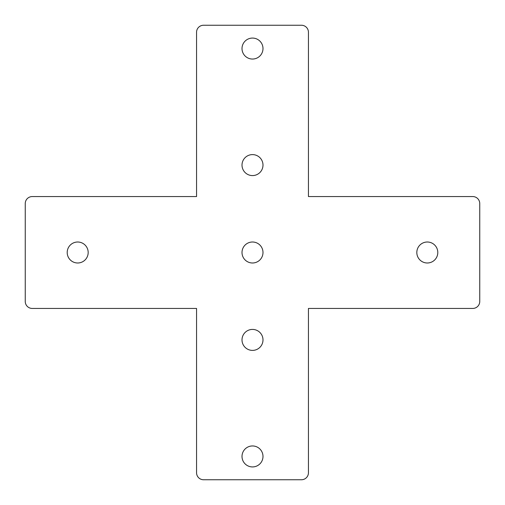 <?xml version="1.0" encoding="UTF-8"?>
<svg xmlns="http://www.w3.org/2000/svg" width="505" height="505" viewBox="0 0 505 505"><rect width="100%" height="100%" fill="white"/><g stroke="black" fill="none" stroke-linecap="round" stroke-linejoin="round"><path stroke-width="0.76" d="M32.244 308.441A6.994 6.994 0 0 1 25.25 301.447L25.25 203.553A6.994 6.994 0 0 1 32.244 196.559L196.559 196.559L196.559 32.244A6.994 6.994 0 0 1 203.553 25.25L301.447 25.25A6.994 6.994 0 0 1 308.441 32.244L308.441 196.559L472.756 196.559A6.994 6.994 0 0 1 479.75 203.553L479.75 301.447A6.994 6.994 0 0 1 472.756 308.441L308.441 308.441L308.441 472.756A6.994 6.994 0 0 1 301.447 479.75L203.553 479.75A6.994 6.994 0 0 1 196.559 472.756L196.559 308.441L32.244 308.441M77.694 262.991A10.491 10.491 0 0 1 67.203 252.5A10.491 10.491 0 0 1 77.694 242.009A10.491 10.491 0 0 1 88.179 252.5A10.491 10.491 0 0 1 77.694 262.991M252.5 466.929A10.491 10.491 0 0 1 242.009 456.444A10.491 10.491 0 0 1 252.5 445.953A10.491 10.491 0 0 1 262.991 456.444A10.491 10.491 0 0 1 252.5 466.929M252.5 350.394A10.491 10.491 0 0 1 242.009 339.903A10.491 10.491 0 0 1 252.5 329.418A10.491 10.491 0 0 1 262.991 339.903A10.491 10.491 0 0 1 252.5 350.394M252.5 59.047A10.491 10.491 0 0 1 242.009 48.556A10.491 10.491 0 0 1 252.5 38.071A10.491 10.491 0 0 1 262.991 48.556A10.491 10.491 0 0 1 252.5 59.047M252.5 175.582A10.491 10.491 0 0 1 242.009 165.097A10.491 10.491 0 0 1 252.5 154.606A10.491 10.491 0 0 1 262.991 165.097A10.491 10.491 0 0 1 252.5 175.582M252.5 262.991A10.491 10.491 0 0 1 242.009 252.5A10.491 10.491 0 0 1 252.5 242.009A10.491 10.491 0 0 1 262.991 252.5A10.491 10.491 0 0 1 252.5 262.991M427.306 262.991A10.491 10.491 0 0 1 416.821 252.5A10.491 10.491 0 0 1 427.306 242.009A10.491 10.491 0 0 1 437.797 252.5A10.491 10.491 0 0 1 427.306 262.991"/></g></svg>
